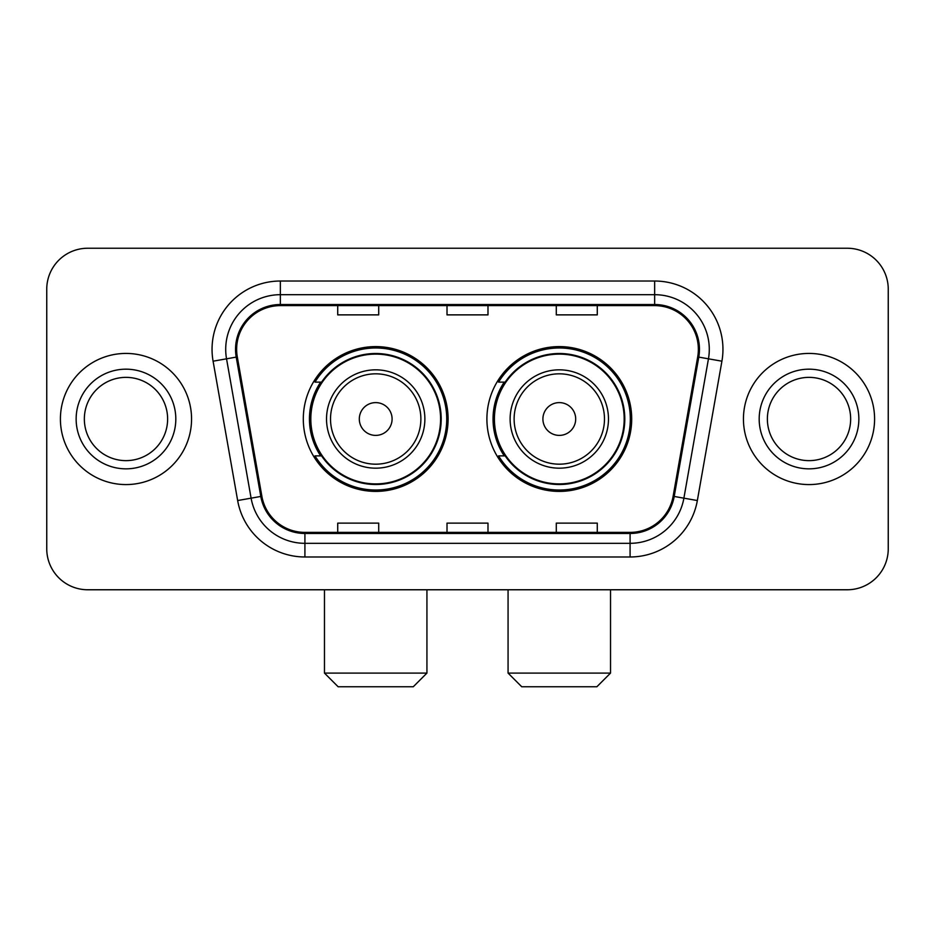 <?xml version="1.0" encoding="UTF-8"?>
<svg xmlns="http://www.w3.org/2000/svg" width="935" height="935" viewBox="0 0 935 935"><rect width="100%" height="100%" fill="white"/><g stroke="black" fill="none" stroke-linecap="round" stroke-linejoin="round"><path stroke-width="1.4" d="M486.901 419.009A72.404 72.404 0 0 0 559.305 491.401A72.404 72.404 0 0 0 631.698 419.009A72.404 72.404 0 0 0 559.305 346.604A72.404 72.404 0 0 0 486.901 419.009M303.302 419.009A72.404 72.404 0 0 0 375.695 491.401A72.404 72.404 0 0 0 448.099 419.009A72.404 72.404 0 0 0 375.695 346.604A72.404 72.404 0 0 0 303.302 419.009M320.658 455.883A66.256 66.256 0 0 1 320.658 382.123M504.257 455.883A66.256 66.256 0 0 1 504.257 382.123M46.75 289.231L46.75 548.787A40.976 40.976 0 0 0 87.726 589.763L847.274 589.763A40.976 40.976 0 0 0 888.25 548.787L888.25 289.231A40.976 40.976 0 0 0 847.274 248.243L87.726 248.243A40.976 40.976 0 0 0 46.75 289.231L46.75 548.787M60.413 419.009A65.567 65.567 0 0 0 125.98 484.575A65.567 65.567 0 0 0 191.558 419.009A65.567 65.567 0 0 0 125.98 353.43A65.567 65.567 0 0 0 60.413 419.009A65.567 65.567 0 0 0 125.98 484.575A65.567 65.567 0 0 0 191.558 419.009A65.567 65.567 0 0 0 125.98 353.43A65.567 65.567 0 0 0 60.413 419.009M743.442 419.009A65.567 65.567 0 0 0 809.02 484.575A65.567 65.567 0 0 0 874.587 419.009A65.567 65.567 0 0 0 809.02 353.43A65.567 65.567 0 0 0 743.442 419.009A65.567 65.567 0 0 0 809.02 484.575A65.567 65.567 0 0 0 874.587 419.009A65.567 65.567 0 0 0 809.02 353.43A65.567 65.567 0 0 0 743.442 419.009M236.637 349.339A43.711 43.711 0 0 1 280.348 305.616L654.652 305.616A43.711 43.711 0 0 1 697.697 356.925L673.13 496.263A43.711 43.711 0 0 1 630.085 532.389L304.915 532.389A43.711 43.711 0 0 1 261.87 496.263L237.303 356.925A43.711 43.711 0 0 1 236.637 349.339M235.538 349.339A44.81 44.81 0 0 0 236.216 357.112L260.795 496.45A44.81 44.81 0 0 0 304.915 533.476L630.085 533.476A44.81 44.81 0 0 0 674.205 496.45L698.784 357.112A44.81 44.81 0 0 0 654.652 304.529L280.348 304.529A44.81 44.81 0 0 0 235.538 349.339M213.086 361.19A68.302 68.302 0 0 1 280.348 281.026L654.652 281.026A68.302 68.302 0 0 1 721.913 361.19L697.346 500.541A68.302 68.302 0 0 1 630.085 556.98L304.915 556.98A68.302 68.302 0 0 1 237.654 500.541L213.086 361.19L226.539 358.818A54.639 54.639 0 0 1 280.348 294.689L654.652 294.689A54.639 54.639 0 0 1 708.461 358.818L683.894 498.168A54.639 54.639 0 0 1 630.085 543.317L304.915 543.317A54.639 54.639 0 0 1 251.106 498.168L226.539 358.818A54.639 54.639 0 0 1 225.709 349.339M847.274 248.243L87.726 248.243M87.726 589.763L847.274 589.763M888.25 548.787L888.25 289.231M674.205 496.45L683.894 498.168L708.461 358.818L721.913 361.19M447.012 305.616L447.012 314.873L487.988 314.873L487.988 305.616M337.722 305.616L337.722 314.873L378.71 314.873L378.71 305.616M556.29 305.616L556.29 314.873L597.278 314.873L597.278 305.616M487.988 532.389L487.988 523.133L447.012 523.133L447.012 532.389M378.71 532.389L378.71 523.133L337.722 523.133L337.722 532.389M597.278 532.389L597.278 523.133L556.29 523.133L556.29 532.389M167.622 419.009A41.643 41.643 0 0 0 125.98 377.366A41.643 41.643 0 0 0 84.349 419.009A41.643 41.643 0 0 0 125.98 460.639A41.643 41.643 0 0 0 167.622 419.009A41.643 41.643 0 0 1 125.98 460.639A41.643 41.643 0 0 1 84.349 419.009M413.27 686.758L338.131 686.758L324.468 673.095L426.933 673.095L413.27 686.758M392.092 419.009A16.398 16.398 0 0 0 375.695 402.611A16.398 16.398 0 0 0 359.309 419.009A16.398 16.398 0 0 0 375.695 435.394A16.398 16.398 0 0 0 392.092 419.009M424.876 419.009A49.181 49.181 0 0 0 375.695 369.828A49.181 49.181 0 0 0 326.525 419.009A49.181 49.181 0 0 0 375.695 468.178A49.181 49.181 0 0 0 424.876 419.009A49.181 49.181 0 0 1 375.695 468.178A49.181 49.181 0 0 1 326.525 419.009M440.584 419.009A64.889 64.889 0 0 0 375.695 354.12A64.889 64.889 0 0 0 310.817 419.009A64.889 64.889 0 0 0 375.695 483.898A64.889 64.889 0 0 0 440.584 419.009M446.731 419.009A71.037 71.037 0 0 1 314.99 455.883L321.57 455.883A65.497 65.497 0 0 0 419.032 468.119A65.497 65.497 0 0 0 419.032 369.886A65.497 65.497 0 0 0 321.57 382.123L314.99 382.123A71.037 71.037 0 0 1 446.731 419.009M596.869 686.758L521.73 686.758L508.067 673.095L610.532 673.095L596.869 686.758M575.691 419.009A16.398 16.398 0 0 0 559.305 402.611A16.398 16.398 0 0 0 542.908 419.009A16.398 16.398 0 0 0 559.305 435.394A16.398 16.398 0 0 0 575.691 419.009M608.475 419.009A49.181 49.181 0 0 0 559.305 369.828A49.181 49.181 0 0 0 510.124 419.009A49.181 49.181 0 0 0 559.305 468.178A49.181 49.181 0 0 0 608.475 419.009A49.181 49.181 0 0 1 559.305 468.178A49.181 49.181 0 0 1 510.124 419.009M624.183 419.009A64.889 64.889 0 0 0 559.305 354.12A64.889 64.889 0 0 0 494.416 419.009A64.889 64.889 0 0 0 559.305 483.898A64.889 64.889 0 0 0 624.183 419.009M630.33 419.009A71.037 71.037 0 0 1 498.589 455.883L505.169 455.883A65.497 65.497 0 0 0 602.631 468.119A65.497 65.497 0 0 0 602.631 369.886A65.497 65.497 0 0 0 505.169 382.123L498.589 382.123A71.037 71.037 0 0 1 630.33 419.009M850.651 419.009A41.643 41.643 0 0 0 809.02 377.366A41.643 41.643 0 0 0 767.378 419.009A41.643 41.643 0 0 0 809.02 460.639A41.643 41.643 0 0 0 850.651 419.009A41.643 41.643 0 0 1 809.02 460.639A41.643 41.643 0 0 1 767.378 419.009M654.652 281.026L654.652 304.529M226.539 358.818L236.216 357.112M304.915 556.98L304.915 533.476M630.085 533.476L630.085 556.98M237.654 500.541L260.795 496.45M698.784 357.112L708.461 358.818M280.348 281.026L280.348 304.529M683.894 498.168L697.346 500.541M175.815 419.009A49.835 49.835 0 0 0 125.98 369.173A49.835 49.835 0 0 0 76.144 419.009A49.835 49.835 0 0 0 125.98 468.844A49.835 49.835 0 0 0 175.815 419.009M420.879 419.009A45.172 45.172 0 0 0 375.695 373.825A45.172 45.172 0 0 0 330.522 419.009A45.172 45.172 0 0 0 375.695 464.181A45.172 45.172 0 0 0 420.879 419.009M604.478 419.009A45.172 45.172 0 0 0 559.305 373.825A45.172 45.172 0 0 0 514.121 419.009A45.172 45.172 0 0 0 559.305 464.181A45.172 45.172 0 0 0 604.478 419.009M858.856 419.009A49.835 49.835 0 0 0 809.02 369.173A49.835 49.835 0 0 0 759.185 419.009A49.835 49.835 0 0 0 809.02 468.844A49.835 49.835 0 0 0 858.856 419.009M426.933 589.763L426.933 673.095M324.468 589.763L324.468 673.095M610.532 589.763L610.532 673.095M508.067 589.763L508.067 673.095"/></g></svg>
